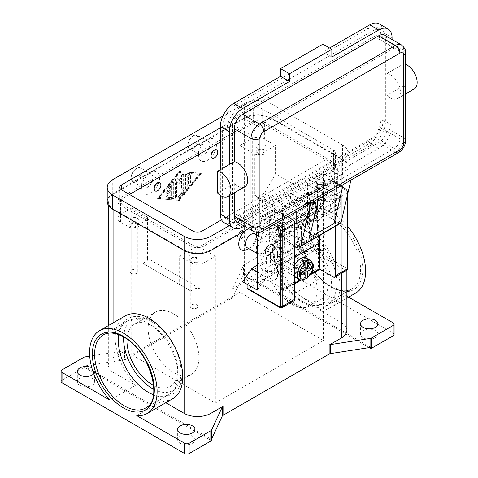 <?xml version="1.0" encoding="UTF-8"?>
<svg xmlns="http://www.w3.org/2000/svg" width="478" height="478" viewBox="0 0 478 478"><rect width="100%" height="100%" fill="white"/><g stroke="black" fill="none" stroke-linecap="round" stroke-linejoin="round"><path stroke-width="0.36" stroke-dasharray="2.39 1.79" d="M307.025 300.531A42.225 24.378 -120 0 0 328.135 302.622A42.225 24.378 -120 0 0 336.882 283.293A42.225 24.378 -120 0 0 307.025 231.573A42.225 24.378 -120 0 0 285.91 229.482A42.225 24.378 -120 0 0 277.162 248.811A42.225 24.378 -120 0 0 307.025 300.531M269.413 244.999L269.968 244.676A6.31 3.639 120 0 0 265.511 252.396A6.31 3.639 120 0 0 266.814 255.288A6.31 3.639 120 0 0 269.968 254.971A6.31 3.639 120 0 0 274.091 249.414A6.31 3.639 120 0 0 273.123 244.36A6.31 3.639 120 0 0 269.968 244.676L269.413 244.999A5.521 3.185 120 0 0 265.511 251.757A5.521 3.185 120 0 0 269.413 254.009A5.521 3.185 120 0 0 273.314 247.251A5.521 3.185 120 0 0 269.413 244.999M306.153 257.965A11.036 6.375 -60 0 1 307.844 266.814A11.036 6.375 -60 0 1 300.632 276.541A11.036 6.375 -60 0 1 295.111 277.085M294.723 276.828A11.036 6.375 -60 0 1 294.723 265.051M302.861 279.021L302.861 275.453L300.632 272.675L300.632 270.1L302.861 271.39L305.089 274.163L305.089 277.736A11.036 6.375 -60 0 1 303.978 278.471A11.036 6.375 -60 0 1 302.861 279.021L304.695 279.773M269.413 254.655A6.31 3.639 120 0 0 273.53 249.092A6.31 3.639 120 0 0 272.568 244.037A6.31 3.639 120 0 0 269.413 244.354A6.31 3.639 120 0 0 265.29 249.91A6.31 3.639 120 0 0 266.258 254.965A6.31 3.639 120 0 0 269.413 254.655M282.414 221.015L282.612 220.854A2.205 1.404 114.3 0 0 283.478 219.671A2.205 1.404 114.3 0 0 283.735 218.249L282.629 217.747A2.205 1.404 -65.7 0 1 282.373 219.175A2.205 1.404 -65.7 0 1 281.506 220.352L278.566 222.724A2.205 1.404 114.3 0 0 277.7 223.901A2.205 1.404 114.3 0 0 277.443 225.329L278.333 225.73L278.698 224.349L279.624 223.196L282.414 221.015L312.164 203.837L314.948 202.803L315.874 202.887L316.239 203.843L316.239 209.591A1.577 0.908 -120 0 0 317.129 211.366L279.218 233.252A1.577 0.908 60 0 1 278.333 231.477L278.333 225.73M306.852 192.395L307.963 192.897A2.205 1.404 -65.7 0 1 309.039 192.771A2.205 1.404 -65.7 0 1 309.117 192.813A2.205 1.404 -65.7 0 1 309.696 193.883L308.585 193.387A2.205 1.404 114.3 0 0 308.005 192.311A2.205 1.404 114.3 0 0 307.934 192.276A2.205 1.404 114.3 0 0 306.852 192.395L283.215 206.042A2.205 1.404 114.3 0 0 282.163 207.231A2.205 1.404 114.3 0 0 281.823 208.832L282.934 209.334A2.205 1.404 -65.7 0 1 283.269 207.733A2.205 1.404 -65.7 0 1 284.326 206.544L283.215 206.042M316.239 203.843L315.355 203.443L318.079 233.724A93.819 54.169 60 0 1 318.468 241.766L318.473 266.24A2.205 1.273 -60 0 1 318.013 267.776A2.205 1.273 -60 0 1 316.908 268.941L282.122 289.029L283.239 289.674A2.205 1.273 -60 0 1 282.134 289.782L281.016 289.136A2.205 1.273 -60 0 1 280.562 288.126L280.562 263.653A93.819 54.169 -120 0 0 280.168 255.611L277.443 225.329M282.122 289.029A2.205 1.273 -60 0 1 281.016 289.136L282.134 289.782A2.205 1.273 -60 0 1 281.679 288.772L280.562 288.126M315.355 203.443A2.205 1.404 114.3 0 0 314.877 202.439A2.205 1.404 114.3 0 0 314.697 202.331A2.205 1.404 114.3 0 0 313.897 202.325L310.843 203.413A2.205 1.404 -65.7 0 1 310.043 203.407A2.205 1.404 -65.7 0 1 309.864 203.305A2.205 1.404 -65.7 0 1 309.385 202.296L310.497 202.797A2.205 1.404 114.3 0 0 310.969 203.801A2.205 1.404 114.3 0 0 311.148 203.909A2.205 1.404 114.3 0 0 311.955 203.915L312.164 203.837M287.648 216.642L274.766 209.203L262.834 216.092L261.508 217.902L273.488 224.815M347.924 193.016L347.924 192.21A1.577 0.908 180 0 1 347.458 192.855L347.458 195M346.807 270.255A3.155 1.822 60 0 1 345.23 270.1L312.899 251.434A1.577 0.908 120 0 0 313.688 250.603A1.577 0.908 120 0 0 314.01 249.504L346.347 268.17A1.577 0.908 -120 0 0 347.458 267.525L347.458 191.564A1.577 0.908 180 0 1 347.924 192.21L346.018 188.912L328.231 178.641L327.502 178.754L315.57 185.643L333.297 195.878A3.155 1.822 60 0 1 335.532 199.738L335.532 226.291M347.458 191.564A1.577 0.908 -120 0 0 346.347 189.635L328.404 179.274L328.231 178.641L346.018 188.912A1.577 0.908 120 0 0 345.23 188.989A3.155 1.822 60 0 1 347.458 192.855L335.532 199.738M302.401 250.299A25.226 14.567 -60 0 1 297.173 238.749L297.173 218.153L282.57 209.717L282.57 230.318A25.226 14.567 120 0 0 287.792 241.868L302.401 250.299A25.226 14.567 -60 0 0 315.014 249.05L300.411 240.619A25.226 14.567 120 0 1 287.792 241.868L302.401 250.299M257.26 264.543A25.226 14.567 120 0 0 264.412 255.371A25.226 14.567 120 0 0 269.634 237.787L269.634 217.185L282.57 209.717M269.634 217.185L284.243 225.622L284.243 246.218A25.226 14.567 -60 0 1 279.015 263.802A25.226 14.567 -60 0 1 266.401 277.121L257.26 290.122M131.199 273.296A3.878 2.241 0 0 0 135.423 273.78A3.878 2.241 0 0 0 137.819 271.713A3.878 2.241 0 0 0 136.684 270.13A3.878 2.241 0 0 0 132.454 269.64A3.878 2.241 0 0 0 130.064 271.713A3.878 2.241 0 0 0 131.199 273.296M130.482 222.21A4.888 2.82 180 0 1 129.054 220.215A4.888 2.82 180 0 1 132.071 217.604A4.888 2.82 180 0 1 137.395 218.219A4.888 2.82 180 0 1 138.829 220.215A4.888 2.82 180 0 1 135.812 222.82A4.888 2.82 180 0 1 130.482 222.21M137.395 223.363A4.888 2.82 0 0 0 132.071 222.754A4.888 2.82 0 0 0 129.054 225.359A4.888 2.82 0 0 0 130.482 227.355A4.888 2.82 0 0 0 135.812 227.97A4.888 2.82 0 0 0 138.829 225.359A4.888 2.82 0 0 0 137.395 223.363M136.684 223.776A3.878 2.241 0 0 0 132.454 223.292A3.878 2.241 0 0 0 130.064 225.359A3.878 2.241 0 0 0 131.199 226.948A3.878 2.241 0 0 0 135.423 227.432A3.878 2.241 0 0 0 137.819 225.359A3.878 2.241 0 0 0 136.684 223.776M318.515 234.668A3.878 2.241 0 0 0 322.746 235.158A3.878 2.241 0 0 0 325.136 233.085A3.878 2.241 0 0 0 324 231.501A3.878 2.241 0 0 0 319.776 231.017A3.878 2.241 0 0 0 317.38 233.085A3.878 2.241 0 0 0 318.515 234.668M317.804 183.582A4.888 2.82 180 0 1 316.37 181.586A4.888 2.82 180 0 1 319.388 178.981A4.888 2.82 180 0 1 324.717 179.591A4.888 2.82 180 0 1 326.145 181.586A4.888 2.82 180 0 1 323.128 184.197A4.888 2.82 180 0 1 317.804 183.582M324.717 184.741A4.888 2.82 0 0 0 319.388 184.132A4.888 2.82 0 0 0 316.37 186.737A4.888 2.82 0 0 0 317.804 188.732A4.888 2.82 0 0 0 323.128 189.348A4.888 2.82 0 0 0 326.145 186.737A4.888 2.82 0 0 0 324.717 184.741M324 185.153A3.878 2.241 0 0 0 319.776 184.669A3.878 2.241 0 0 0 317.38 186.737A3.878 2.241 0 0 0 318.515 188.32A3.878 2.241 0 0 0 322.746 188.81A3.878 2.241 0 0 0 325.136 186.737A3.878 2.241 0 0 0 324 185.153M191.409 308.059A3.878 2.241 0 0 0 195.633 308.543A3.878 2.241 0 0 0 198.029 306.476A3.878 2.241 0 0 0 196.894 304.886A3.878 2.241 0 0 0 192.664 304.402A3.878 2.241 0 0 0 190.274 306.476A3.878 2.241 0 0 0 191.409 308.059M190.692 256.967A4.888 2.82 180 0 1 189.264 254.971A4.888 2.82 180 0 1 192.281 252.366A4.888 2.82 180 0 1 197.605 252.976A4.888 2.82 180 0 1 199.039 254.971A4.888 2.82 180 0 1 196.022 257.582A4.888 2.82 180 0 1 190.692 256.967M197.605 258.126A4.888 2.82 0 0 0 192.281 257.517A4.888 2.82 0 0 0 189.264 260.122A4.888 2.82 0 0 0 190.692 262.117A4.888 2.82 0 0 0 196.022 262.733A4.888 2.82 0 0 0 199.039 260.122A4.888 2.82 0 0 0 197.605 258.126M196.894 258.538A3.878 2.241 0 0 0 192.664 258.054A3.878 2.241 0 0 0 190.274 260.122A3.878 2.241 0 0 0 191.409 261.705A3.878 2.241 0 0 0 195.633 262.195A3.878 2.241 0 0 0 198.029 260.122A3.878 2.241 0 0 0 196.894 258.538M258.305 199.912A3.878 2.241 0 0 0 262.536 200.396A3.878 2.241 0 0 0 264.926 198.328A3.878 2.241 0 0 0 263.79 196.745A3.878 2.241 0 0 0 259.566 196.255A3.878 2.241 0 0 0 257.17 198.328A3.878 2.241 0 0 0 258.305 199.912M257.594 148.819A4.888 2.82 180 0 1 256.16 146.83A4.888 2.82 180 0 1 259.178 144.219A4.888 2.82 180 0 1 264.507 144.834A4.888 2.82 180 0 1 265.935 146.83A4.888 2.82 180 0 1 262.918 149.435A4.888 2.82 180 0 1 257.594 148.819M264.507 149.978A4.888 2.82 0 0 0 259.178 149.369A4.888 2.82 0 0 0 256.16 151.974A4.888 2.82 0 0 0 257.594 153.97A4.888 2.82 0 0 0 262.918 154.585A4.888 2.82 0 0 0 265.935 151.974A4.888 2.82 0 0 0 264.507 149.978M263.79 150.391A3.878 2.241 0 0 0 259.566 149.907A3.878 2.241 0 0 0 257.17 151.974A3.878 2.241 0 0 0 258.305 153.558A3.878 2.241 0 0 0 262.536 154.047A3.878 2.241 0 0 0 264.926 151.974A3.878 2.241 0 0 0 263.79 150.391M329.432 210.547A6.31 3.639 -120 0 1 326.277 210.236A6.31 3.639 -120 0 1 322.023 204.172A6.31 3.639 60 0 1 322.023 201.083A6.31 3.639 60 0 1 323.122 199.619A6.31 3.639 60 0 1 328.589 202.015A6.31 3.639 60 0 1 330.531 209.083L339.452 203.933A6.31 3.639 -120 0 0 339.655 202.511A6.31 3.639 -120 0 0 335.197 194.785A6.31 3.639 -120 0 0 332.043 194.474A6.31 3.639 -120 0 0 330.943 195.932A6.31 3.639 -120 0 0 330.943 199.021L272.962 232.499A6.31 3.639 60 0 1 272.962 229.404A6.31 3.639 60 0 1 274.061 227.946A6.31 3.639 60 0 1 277.216 228.257A6.31 3.639 60 0 1 281.679 235.983A6.31 3.639 60 0 1 281.47 237.411L290.391 232.26A6.31 3.639 -120 0 0 288.449 225.192A6.31 3.639 -120 0 0 282.982 222.796A6.31 3.639 -120 0 0 281.883 224.26A6.31 3.639 -120 0 0 281.883 227.349A6.31 3.639 60 0 0 286.137 233.407A6.31 3.639 60 0 0 289.292 233.718A6.31 3.639 60 0 0 290.391 232.26L330.531 209.083A6.31 3.639 -120 0 1 329.432 210.547L289.292 233.718M244.73 186.796A14.191 8.192 60 0 1 234.292 183.498L217.568 193.154M350.936 180.063A6.31 3.639 -120 0 1 350.613 180.29L350.924 180.11L350.613 180.29A6.31 3.639 -120 0 1 347.458 179.979L330.734 170.323L330.734 176.113L378.678 148.437A18.923 10.922 120 0 0 392.062 125.26L392.062 92.409L387.043 95.307A14.191 8.192 -120 0 0 397.481 98.605A14.191 8.192 -120 0 0 393.735 77.322A14.191 8.192 -120 0 0 387.043 73.457L403.767 63.801A14.191 8.192 60 0 1 405.613 64.339M309.553 237.626L309.553 195.43L315.127 198.645A6.31 3.639 -120 0 0 318.282 198.956L318.587 198.782L318.282 198.956A6.31 3.639 -120 0 0 318.599 198.729M257.26 253.465A7.887 4.553 120 0 0 257.666 253.752A7.887 4.553 120 0 0 261.609 253.364A7.887 4.553 120 0 0 267.184 243.708A7.887 4.553 120 0 0 265.547 240.099A7.887 4.553 120 0 0 261.609 240.488A7.887 4.553 120 0 0 257.26 245.411M257.26 251.297A7.098 4.099 120 0 0 262.165 253.041L261.609 253.364L262.165 253.041A7.098 4.099 120 0 0 267.184 244.354A7.098 4.099 120 0 0 262.165 241.456A7.098 4.099 120 0 0 257.26 248.865M247.072 247.64A7.887 4.553 120 0 0 251.016 247.251L248.703 248.584L251.016 247.251A7.887 4.553 120 0 0 256.59 237.59A7.887 4.553 120 0 0 254.959 233.981M244.563 231.017A12.613 7.284 -60 0 1 247.67 228.58A12.613 7.284 -60 0 1 256.513 232.451M240.757 231.029A4.732 2.731 120 0 0 237.668 235.194A4.732 2.731 120 0 0 238.391 238.988A4.732 2.731 120 0 0 240.757 238.749A4.732 2.731 120 0 0 243.846 234.584A4.732 2.731 120 0 0 243.123 230.79A4.732 2.731 120 0 0 240.757 231.029M240.978 231.155A4.732 2.731 120 0 0 237.889 235.325A4.732 2.731 120 0 0 238.612 239.114A4.732 2.731 120 0 0 240.978 238.881A4.732 2.731 120 0 0 244.073 234.71A4.732 2.731 120 0 0 243.344 230.922A4.732 2.731 120 0 0 240.978 231.155M136.726 181.264A7.887 4.553 120 0 0 141.876 174.321A7.887 4.553 120 0 0 140.669 167.999A7.887 4.553 120 0 0 136.726 168.393L136.726 168.393A7.887 4.553 120 0 0 131.151 178.049A7.887 4.553 120 0 0 132.788 181.658A7.887 4.553 120 0 0 136.726 181.264M136.17 180.302A7.098 4.099 120 0 0 141.189 171.608A7.098 4.099 120 0 0 136.17 168.716L136.17 168.716A7.098 4.099 120 0 0 131.151 177.404A7.098 4.099 120 0 0 136.17 180.302M147.32 187.382A7.887 4.553 120 0 0 152.47 180.433A7.887 4.553 120 0 0 151.263 174.117A7.887 4.553 120 0 0 147.32 174.506L147.32 174.506A7.887 4.553 120 0 0 141.745 184.161A7.887 4.553 120 0 0 143.376 187.77A7.887 4.553 120 0 0 147.32 187.382M150.666 193.178A12.613 7.284 120 0 0 159.586 177.726A12.613 7.284 120 0 0 150.666 172.576L150.666 172.576A12.613 7.284 120 0 0 141.745 188.027A12.613 7.284 120 0 0 150.666 193.178M159.831 182.71A4.732 2.731 -60 0 1 160.417 186.534A4.732 2.731 -60 0 1 157.358 190.603A4.732 2.731 -60 0 1 155.105 190.895M318.473 220.531A7.887 4.553 -60 0 1 314.53 220.926A7.887 4.553 -60 0 1 313.323 214.604A7.887 4.553 -60 0 1 318.473 207.661A7.887 4.553 -60 0 1 322.411 207.267A7.887 4.553 -60 0 1 324.048 210.876A7.887 4.553 -60 0 1 318.473 220.531L319.029 220.215A7.098 4.099 -60 0 1 314.01 217.317A7.098 4.099 -60 0 1 319.029 208.623A7.098 4.099 -60 0 1 324.048 211.521A7.098 4.099 -60 0 1 319.029 220.215L319.029 220.215M307.88 214.419A7.887 4.553 -60 0 1 303.936 214.807A7.887 4.553 -60 0 1 302.729 208.492A7.887 4.553 -60 0 1 307.88 201.543A7.887 4.553 -60 0 1 311.823 201.154A7.887 4.553 -60 0 1 313.454 204.763A7.887 4.553 -60 0 1 307.88 214.419L304.534 216.349A12.613 7.284 -60 0 1 295.613 211.198A12.613 7.284 -60 0 1 304.534 195.753A12.613 7.284 -60 0 1 313.454 200.897A12.613 7.284 -60 0 1 304.534 216.349L304.534 216.349M297.621 205.922A4.732 2.731 -60 0 1 295.255 206.155A4.732 2.731 -60 0 1 294.532 202.367A4.732 2.731 -60 0 1 297.621 198.197A4.732 2.731 -60 0 1 299.987 197.964A4.732 2.731 -60 0 1 300.71 201.752A4.732 2.731 -60 0 1 297.621 205.922M297.842 198.322A4.732 2.731 120 0 0 294.753 202.493A4.732 2.731 120 0 0 295.476 206.287A4.732 2.731 120 0 0 297.842 206.048A4.732 2.731 120 0 0 300.937 201.883A4.732 2.731 120 0 0 300.208 198.089A4.732 2.731 120 0 0 297.842 198.322M193.59 135.561L193.034 135.883A7.098 4.099 -60 0 1 198.053 138.781A7.098 4.099 -60 0 1 193.034 147.469A7.098 4.099 -60 0 1 188.015 144.571A7.098 4.099 -60 0 1 193.034 135.883L193.59 135.561A7.887 4.553 -60 0 1 197.534 135.172A7.887 4.553 -60 0 1 198.74 141.488A7.887 4.553 -60 0 1 193.59 148.437A7.887 4.553 -60 0 1 189.652 148.825A7.887 4.553 -60 0 1 188.015 145.216A7.887 4.553 -60 0 1 193.59 135.561L193.59 135.561M204.184 141.679A7.887 4.553 -60 0 1 208.127 141.285A7.887 4.553 -60 0 1 209.334 147.606A7.887 4.553 -60 0 1 204.184 154.549A7.887 4.553 -60 0 1 200.24 154.944A7.887 4.553 -60 0 1 198.609 151.335A7.887 4.553 -60 0 1 204.184 141.679L207.53 139.743L204.184 141.679M207.53 160.345A12.613 7.284 120 0 0 216.45 144.894A12.613 7.284 120 0 0 207.53 139.743L207.53 139.743A12.613 7.284 120 0 0 198.609 155.195A12.613 7.284 120 0 0 207.53 160.345M216.695 149.877A4.732 2.731 -60 0 1 217.281 153.701A4.732 2.731 -60 0 1 214.222 157.77A4.732 2.731 -60 0 1 211.969 158.063M118.789 334.696A42.225 24.378 60 0 1 127.064 321.192A42.225 24.378 60 0 1 148.18 323.283A42.225 24.378 60 0 1 178.037 375.003A42.225 24.378 60 0 1 169.29 394.332A42.225 24.378 60 0 1 153.456 394.744M173.526 313.801A35.922 20.739 -120 0 0 155.565 312.02A35.922 20.739 -120 0 0 150.056 340.802A35.922 20.739 -120 0 0 173.526 372.458A35.922 20.739 -120 0 0 191.481 374.238A35.922 20.739 -120 0 0 196.99 345.451A35.922 20.739 -120 0 0 173.526 313.801M153.677 385.417A35.922 20.739 -120 0 0 170.299 386.469A35.922 20.739 -120 0 0 175.802 357.681A35.922 20.739 -120 0 0 152.339 326.032A35.922 20.739 -120 0 0 134.378 324.251A35.922 20.739 -120 0 0 126.975 339.165M291.711 304.223A35.922 20.739 -120 0 0 309.672 305.998A35.922 20.739 -120 0 0 315.175 277.216A35.922 20.739 -120 0 0 291.711 245.561A35.922 20.739 -120 0 0 273.751 243.786A35.922 20.739 -120 0 0 268.248 272.568A35.922 20.739 -120 0 0 291.711 304.223M302.861 297.782A35.922 20.739 -120 0 0 320.822 299.563A35.922 20.739 -120 0 0 326.325 270.781A35.922 20.739 -120 0 0 302.861 239.125A35.922 20.739 -120 0 0 284.9 237.345A35.922 20.739 -120 0 0 279.397 266.132A35.922 20.739 -120 0 0 302.861 297.782M136.78 415.615L162.424 400.809L165.764 402.739M172.869 398.64A47.746 27.569 60 0 1 162.424 400.809M126.043 350.302L126.043 359.313A3.155 1.822 180 0 1 125.391 359.599A3.155 1.822 180 0 1 124.633 359.785L124.633 350.774A3.155 1.822 0 0 0 125.391 350.589A3.155 1.822 0 0 0 126.043 350.302L113.872 357.329A18.923 10.922 0 0 0 108.327 365.055A18.923 10.922 0 0 0 113.872 372.78L135.561 385.298A47.746 27.569 60 0 1 115.234 337.797A47.746 27.569 60 0 1 125.122 315.94M346.873 330.292A18.923 10.922 0 0 0 341.328 322.566L319.639 310.043A47.746 27.569 -120 0 0 330.077 307.874A47.746 27.569 -120 0 0 339.966 286.017A47.746 27.569 -120 0 0 319.125 237.966A47.746 27.569 -120 0 0 282.331 225.174A47.746 27.569 -120 0 0 272.442 247.03A47.746 27.569 -120 0 0 292.775 294.532L271.086 282.014A18.923 10.922 0 0 0 244.324 282.014L232.153 289.041A3.155 1.822 0 0 0 232.655 288.664A3.155 1.822 0 0 0 232.965 288.222L243.547 265.427A3.155 1.822 180 0 1 243.864 264.985A3.155 1.822 180 0 1 244.366 264.609L266.067 252.079A3.155 1.822 180 0 1 268.295 251.548A3.155 1.822 180 0 1 270.524 252.079L318.42 279.726A47.746 27.569 60 0 1 298.087 232.224A47.746 27.569 60 0 1 307.975 210.368A47.746 27.569 60 0 1 347.924 226.709M319.639 310.043L345.283 295.237A47.746 27.569 60 0 0 355.722 293.068M318.42 279.726L292.775 294.532M85.138 356.881L85.138 365.891A3.155 1.822 0 0 0 84.403 366.064L84.403 367.355A3.155 1.822 0 0 0 84.379 367.361A3.155 1.822 0 0 0 83.728 367.654L62.026 380.183A3.155 1.822 0 0 0 61.1 381.468M244.366 264.609L244.366 274.91A3.155 1.822 0 0 0 243.864 275.286A3.155 1.822 0 0 0 243.846 275.298L243.846 274.014A3.155 1.822 0 0 0 243.547 274.438L232.965 297.238A3.155 1.822 180 0 1 232.655 297.675A3.155 1.822 180 0 1 232.153 298.051L232.153 289.041M394.099 334.475A3.155 1.822 0 0 0 393.173 333.19L270.524 262.38A3.155 1.822 0 0 0 268.295 261.842A3.155 1.822 0 0 0 266.067 262.38L266.067 252.079M363.071 337.695A8.67 5.007 0 0 0 372.523 338.783A8.67 5.007 0 0 0 377.877 334.152A8.67 5.007 0 0 0 375.338 330.615A8.67 5.007 0 0 0 365.885 329.527A8.67 5.007 0 0 0 360.531 334.152A8.67 5.007 0 0 0 363.071 337.695M79.862 385.334A8.67 5.007 0 0 0 89.314 386.415A8.67 5.007 0 0 0 94.668 381.791A8.67 5.007 0 0 0 92.129 378.247A8.67 5.007 0 0 0 82.676 377.166A8.67 5.007 0 0 0 77.322 381.791A8.67 5.007 0 0 0 79.862 385.334M91.8 367.773A8.67 5.007 180 0 1 92.129 367.952A8.67 5.007 180 0 1 94.668 371.49A8.67 5.007 180 0 1 93.742 373.742M262.721 279.761A8.67 5.007 0 0 0 272.173 280.843A8.67 5.007 0 0 0 277.527 276.218A8.67 5.007 0 0 0 274.987 272.681A8.67 5.007 0 0 0 265.535 271.594A8.67 5.007 0 0 0 260.181 276.218A8.67 5.007 0 0 0 262.721 279.761M274.987 262.38A8.67 5.007 180 0 1 277.527 265.917A8.67 5.007 180 0 1 272.173 270.542A8.67 5.007 180 0 1 262.721 269.461A8.67 5.007 180 0 1 260.181 265.917A8.67 5.007 180 0 1 265.535 261.293A8.67 5.007 180 0 1 274.987 262.38M180.212 443.267A8.67 5.007 0 0 0 189.664 444.355A8.67 5.007 0 0 0 195.018 439.724A8.67 5.007 0 0 0 192.479 436.187A8.67 5.007 0 0 0 183.026 435.1A8.67 5.007 0 0 0 177.673 439.724A8.67 5.007 0 0 0 180.212 443.267M135.561 385.298L109.916 400.104M124.633 350.774L89.721 356.17M256.59 233.73A12.613 7.284 -60 0 1 247.67 249.181M341.328 174.506L210.876 249.821A18.923 10.922 180 0 1 184.114 249.821L113.872 209.268A18.923 10.922 180 0 1 108.327 201.543A18.923 10.922 180 0 1 113.872 193.817L244.324 118.502A18.923 10.922 180 0 1 271.086 118.502L341.328 159.054A18.923 10.922 180 0 1 346.873 166.78A18.923 10.922 180 0 1 341.328 174.506L341.328 273.422M300.632 240.488L309.553 243.063L242.651 281.691M244.366 274.91L266.067 262.38M369.118 347.625L243.846 275.298M370.797 347.303L243.846 274.014M126.043 359.313L232.153 298.051M179.101 200.258L200.838 173.221L179.101 171.291L157.358 198.328L179.543 200.515L157.8 198.585L179.543 171.548L201.286 173.478L179.543 200.515M85.138 365.891L124.633 359.785M84.403 366.064L211.354 439.36M84.403 367.355L211.354 440.644M239.866 292.315L131.713 354.754L215.333 403.032L323.486 340.593L239.866 292.315L239.866 145.539L254.362 153.91A4.732 2.731 0 0 0 261.048 153.91L275.543 145.539L275.543 173.867L323.486 201.543L312.337 220.854L308.991 222.79A4.732 2.731 0 0 0 307.611 224.72A4.732 2.731 0 0 0 308.991 226.65L254.362 195.108A4.732 2.731 0 0 0 261.048 195.108L264.394 193.178L275.543 173.867M348.623 297.167L345.283 295.237M312.337 220.854L264.394 193.178M200.838 289.094A4.732 2.731 0 0 0 194.152 289.094L190.806 291.024L142.862 263.342L146.208 261.412A4.732 2.731 0 0 0 147.588 259.482A4.732 2.731 0 0 0 146.208 257.546L200.838 289.094L200.838 247.891A4.732 2.731 0 0 0 194.152 247.891L179.656 256.262L179.656 284.583L142.862 263.342M190.806 291.024L179.656 284.583M131.713 256.907L131.713 228.58L120.564 222.145A9.458 5.461 180 0 1 117.791 218.279A9.458 5.461 180 0 1 120.564 214.419L131.713 207.984L131.713 354.754M190.806 245.961L120.564 205.409A9.458 5.461 180 0 1 117.791 201.543A9.458 5.461 180 0 1 120.564 197.683L251.016 122.362A9.458 5.461 180 0 1 264.394 122.362L334.636 162.92A9.458 5.461 180 0 1 337.408 166.78A9.458 5.461 180 0 1 334.636 170.646L204.184 245.961A9.458 5.461 180 0 1 190.806 245.961L190.806 262.697L179.656 256.262M131.713 207.984L146.208 216.349A4.732 2.731 180 0 1 147.588 218.279A4.732 2.731 180 0 1 146.208 220.215L131.713 228.58M236.741 221.762A11.825 6.829 120 0 0 242.651 221.177L290.594 193.494L307.324 203.15L259.375 230.832A6.31 3.639 -120 0 0 262.53 231.143M330.734 170.323L378.678 142.641A11.825 6.829 120 0 0 387.043 128.158L387.043 95.307M234.292 183.498L234.292 192.825M414.211 88.95A14.191 8.192 60 0 1 403.767 85.652L392.062 92.409L392.062 39.507M403.767 85.652L403.767 63.801M387.043 73.457L387.043 40.606A11.825 6.829 120 0 0 384.593 35.193M229.273 164.546L229.273 195.723M372.547 144.248L239.866 220.854A18.134 10.468 -60 0 1 230.796 221.75A18.134 10.468 -60 0 1 227.044 213.451L227.044 129.765A18.134 10.468 -60 0 1 239.866 107.556L372.547 30.951A18.134 10.468 -60 0 1 381.617 30.054A18.134 10.468 -60 0 1 385.37 38.354L385.37 122.039A18.134 10.468 -60 0 1 372.547 144.248L368.09 141.673A18.134 10.468 120 0 0 380.912 119.464L380.912 35.778A18.134 10.468 120 0 0 377.154 27.479A18.134 10.468 120 0 0 368.09 28.375L235.403 104.981A18.134 10.468 120 0 0 222.581 127.19L222.581 210.876A18.134 10.468 120 0 0 226.339 219.181A18.134 10.468 120 0 0 235.403 218.279L368.09 141.673M238.193 114.959L374.22 36.424A7.887 4.553 -60 0 1 378.164 36.035A7.887 4.553 -60 0 1 379.795 39.644L379.795 127.19A7.887 4.553 -60 0 1 374.22 136.845L238.193 215.381A7.887 4.553 -60 0 1 234.25 215.775A7.887 4.553 -60 0 1 232.619 212.166L232.619 124.615A7.887 4.553 -60 0 1 238.193 114.959L258.263 126.545L394.29 48.009A7.887 4.553 -60 0 1 398.234 47.621A7.887 4.553 -60 0 1 399.865 51.23L399.865 138.781A7.887 4.553 -60 0 1 394.29 148.437L258.263 226.972A7.887 4.553 -60 0 1 254.32 227.361A7.887 4.553 -60 0 1 252.689 223.752L252.689 136.2A7.887 4.553 -60 0 1 258.263 126.545M244.204 226.076L290.594 199.29L290.594 193.494M331.851 57.025L322.931 51.875L322.931 44.149M329.623 48.009L322.931 51.875M224.272 222.76A18.923 10.922 120 0 0 233.73 221.822L369.763 143.286A18.923 10.922 120 0 0 383.141 120.109L383.141 32.564A18.923 10.922 120 0 0 379.221 23.9M220.352 169.696L220.352 195.406M296.169 211.724L296.169 202.511L290.594 199.29M294.723 243.517L278.333 234.053A1.577 0.908 60 0 1 277.216 232.123L277.216 213.839A0.633 0.364 60 0 1 277.664 213.582L294.723 223.429M330.734 176.113L336.309 179.334L336.309 201.095L317.804 190.405A0.633 0.364 -120 0 0 317.356 190.662L317.356 208.946A1.577 0.908 -120 0 0 318.473 210.876L339.888 223.244A1.577 0.908 -120 0 0 340.677 223.322M315.127 198.645L339.655 184.484L334.08 181.264L309.553 195.43M334.08 181.264L334.08 189.838M296.169 224.266L336.309 201.095M296.169 202.511L336.309 179.334M279.218 233.252L281.273 256.112A95.397 55.078 60 0 1 281.679 264.824L281.679 288.772M310.497 202.797L309.696 193.883M307.963 192.897L284.326 206.544M282.934 209.334L283.735 218.249M319.304 235.66A95.397 55.078 -120 0 0 319.185 234.226L317.129 211.366M305.089 263.468L302.861 263.665L302.861 266.24L305.089 267.525L302.861 268.815L302.861 271.39L300.632 272.675A6.31 3.639 120 0 0 304.749 267.118A6.31 3.639 120 0 0 303.787 262.064A6.31 3.639 120 0 0 300.632 262.374A6.31 3.639 120 0 0 296.509 267.937A6.31 3.639 120 0 0 297.477 272.992A6.31 3.639 120 0 0 300.632 272.675M302.861 266.24L305.089 264.949L312.128 266.043M302.861 268.815L305.089 270.1L300.632 267.525L300.632 264.949L302.861 264.752L302.861 261.179M300.286 272.878L298.403 268.815L300.632 267.525M308.609 268.068L305.089 267.525L305.089 264.949M298.403 268.815L298.403 271.39L300.286 275.453M300.632 270.1L298.403 271.39M305.089 274.163L302.861 275.453M302.861 264.752L305.066 263.48M302.861 263.665L300.632 264.949M199.165 174.183L179.101 199.141L159.031 197.36L179.101 172.403L199.613 174.446L179.543 199.398L159.473 197.617L179.543 172.66L199.613 174.446M173.245 195.837L173.245 182.471A1.183 0.681 120 0 0 173 181.927A1.183 0.681 120 0 0 171.99 182.357L166.971 188.595A1.183 0.681 120 0 0 166.798 190.214A1.183 0.681 120 0 0 167.808 189.784L171.572 185.106L171.572 189.151L167.39 191.564A1.183 0.681 120 0 0 166.619 192.61A1.183 0.681 120 0 0 166.798 193.554A1.183 0.681 120 0 0 167.39 193.5L171.572 191.081L171.572 195.132L167.808 194.797A1.183 0.681 120 0 0 166.726 195.669A1.183 0.681 120 0 0 166.798 196.894A1.183 0.681 120 0 0 166.971 196.948L171.99 197.396A1.183 0.681 120 0 0 173.245 195.837L173.687 196.094A1.183 0.681 -60 0 1 172.439 197.653L167.419 197.205A1.183 0.681 -60 0 1 167.246 197.157A1.183 0.681 -60 0 1 167.175 195.926A1.183 0.681 -60 0 1 168.256 195.054L172.02 195.388L172.02 191.343L167.838 193.757A1.183 0.681 -60 0 1 167.246 193.811A1.183 0.681 -60 0 1 167.061 192.867A1.183 0.681 -60 0 1 167.838 191.821L172.02 189.407L172.02 185.362L168.256 190.041A1.183 0.681 -60 0 1 167.246 190.471A1.183 0.681 -60 0 1 167.419 188.852L172.439 182.614A1.183 0.681 -60 0 1 173.442 182.184A1.183 0.681 -60 0 1 173.687 182.727L173.687 196.094M190.136 175.056A1.183 0.681 120 0 0 189.891 174.518A1.183 0.681 120 0 0 188.977 174.834A1.183 0.681 120 0 0 188.463 176.024L188.463 184.711A1.183 0.681 120 0 0 188.708 185.249A1.183 0.681 120 0 0 189.623 184.932A1.183 0.681 120 0 0 190.136 183.743L190.136 175.056L190.585 175.312L190.585 184A1.183 0.681 -60 0 1 190.065 185.189A1.183 0.681 -60 0 1 189.157 185.506A1.183 0.681 -60 0 1 188.912 184.968L188.912 176.28A1.183 0.681 -60 0 1 189.425 175.091A1.183 0.681 -60 0 1 190.34 174.775A1.183 0.681 -60 0 1 190.585 175.312M186.79 187.902L186.79 174.757A1.183 0.681 120 0 0 186.545 174.219A1.183 0.681 120 0 0 185.637 174.536A1.183 0.681 120 0 0 185.117 175.725L185.117 188.308L178.682 196.315A1.183 0.681 120 0 0 178.509 197.934A1.183 0.681 120 0 0 179.513 197.51L186.372 188.983A1.183 0.681 120 0 0 186.79 187.902L187.239 188.159A1.183 0.681 -60 0 1 186.82 189.24L179.961 197.767A1.183 0.681 -60 0 1 178.951 198.197A1.183 0.681 -60 0 1 179.125 196.578L185.566 188.565L185.566 175.982A1.183 0.681 -60 0 1 186.079 174.793A1.183 0.681 -60 0 1 186.994 174.476A1.183 0.681 -60 0 1 187.239 175.014L187.239 188.159M176.591 181.287L179.101 183.839L181.604 178.396L181.604 188.667A1.183 0.681 120 0 0 181.849 189.21A1.183 0.681 120 0 0 182.763 188.894A1.183 0.681 120 0 0 183.277 187.705L183.277 174.446A1.183 0.681 120 0 0 183.032 173.908A1.183 0.681 120 0 0 181.765 174.757L179.101 180.547L176.43 177.834A1.183 0.681 120 0 0 176.346 177.768A1.183 0.681 120 0 0 175.432 178.085A1.183 0.681 120 0 0 174.918 179.274L174.918 197.097A1.183 0.681 120 0 0 175.163 197.641A1.183 0.681 120 0 0 176.071 197.324A1.183 0.681 120 0 0 176.591 196.135L176.591 181.287L177.033 181.544L177.033 196.392A1.183 0.681 -60 0 1 176.519 197.581A1.183 0.681 -60 0 1 175.605 197.898A1.183 0.681 -60 0 1 175.36 197.354L175.36 179.531A1.183 0.681 -60 0 1 175.88 178.342A1.183 0.681 -60 0 1 176.788 178.025A1.183 0.681 -60 0 1 176.878 178.091L179.543 180.804L182.214 175.014A1.183 0.681 -60 0 1 183.48 174.165A1.183 0.681 -60 0 1 183.725 174.703L183.725 187.962A1.183 0.681 -60 0 1 183.211 189.151A1.183 0.681 -60 0 1 182.297 189.467A1.183 0.681 -60 0 1 182.052 188.924L182.052 178.653L179.543 184.102L177.033 181.544M334.636 179.656A9.458 5.461 180 0 1 337.408 183.522A9.458 5.461 180 0 1 334.636 187.382L323.486 193.817L308.991 185.452A4.732 2.731 180 0 1 307.611 183.522A4.732 2.731 180 0 1 308.991 181.586L323.486 173.221L334.636 179.656L334.636 162.92M222.862 116.088L244.324 103.696A18.923 10.922 180 0 1 271.086 103.696L342.445 144.894A18.923 10.922 180 0 1 347.984 152.619A18.923 10.922 180 0 1 342.445 160.345L229.303 225.664M220.352 127.835L253.244 108.847A6.31 3.639 180 0 1 262.165 108.847L333.525 150.044A6.31 3.639 180 0 1 335.371 152.619A6.31 3.639 180 0 1 333.525 155.195L221.571 219.832M107.215 201.543A18.923 10.922 180 0 1 112.754 193.817L244.324 117.857A18.923 10.922 180 0 1 271.086 117.857L342.445 159.054A18.923 10.922 180 0 1 347.984 166.78A18.923 10.922 180 0 1 342.445 174.506L248.668 228.651M129.478 194.462L121.675 198.968A6.31 3.639 0 0 0 119.829 201.543A6.31 3.639 0 0 0 121.675 204.118L193.034 245.316A6.31 3.639 0 0 0 201.955 245.316L333.525 169.355A6.31 3.639 0 0 0 335.371 166.78A6.31 3.639 0 0 0 333.525 164.205L262.165 123.007A6.31 3.639 0 0 0 253.244 123.007L220.352 141.996M181.604 178.396L182.052 178.653M179.101 183.839L179.543 184.102M179.101 180.547L179.543 180.804M185.117 188.308L185.566 188.565M179.101 171.291L179.543 171.548M200.838 173.221L201.286 173.478M157.358 198.328L157.8 198.585M179.101 172.403L179.543 172.66M159.031 197.36L159.473 197.617M179.101 199.141L179.543 199.398M171.572 185.106L172.02 185.362M171.572 189.151L172.02 189.407M171.572 191.081L172.02 191.343M171.572 195.132L172.02 195.388M323.486 201.543L323.486 173.221M239.866 145.539L251.016 139.104A9.458 5.461 180 0 1 264.394 139.104L275.543 145.539M323.486 193.817L323.486 340.593M215.333 403.032L215.333 256.262L204.184 262.697A9.458 5.461 180 0 1 190.806 262.697M215.333 256.262L200.838 247.891M309.553 243.063L314.01 245.638L247.114 284.267M258.855 232.439L261.508 217.902M284.243 225.622L257.26 241.199M315.235 248.924L324.156 251.5L324.156 202.576L297.173 218.153M266.18 277.246L257.26 272.096M324.156 251.5L314.01 245.638L314.01 249.504M328.404 179.274L324.156 202.576M312.899 251.434L248.225 288.772L280.562 307.438A1.577 0.908 -60 0 1 279.773 307.515M294.723 283.812L279.11 292.823L292.494 300.548A3.155 1.822 -120 0 0 294.072 300.704M310.515 274.695L305.173 277.778M305.089 277.826L300.979 280.198M315.361 186.808L314.649 191.308A1.577 0.908 -120 0 0 315.749 193.471L331.069 202.314L331.069 212.614L313.227 204.118A1.577 0.908 -120 0 0 312.54 204.088A1.577 0.908 -120 0 0 312.23 204.584L311.214 210.165L320.356 204.889L324.502 181.526L315.361 186.808L315.57 185.643M274.653 210.428L265.409 215.65L261.161 238.946L270.405 233.724L271.426 228.143A1.577 0.908 60 0 1 271.731 227.653A1.577 0.908 60 0 1 272.424 227.677L290.26 236.174L290.26 225.879L274.94 217.03A1.577 0.908 60 0 1 273.84 214.867L274.653 210.428L265.511 215.703L264.698 220.149A1.577 0.908 -120 0 0 265.798 222.306L281.118 231.155L281.118 241.456L263.276 232.959A1.577 0.908 -120 0 0 262.589 232.929A1.577 0.908 -120 0 0 262.279 233.425L261.263 239.006M274.766 209.203L274.551 210.368M279.11 292.823L279.11 264.501L274.653 236.174L270.405 233.724M274.653 236.174L315.462 212.614L319.453 237.972M311.214 210.165L315.462 212.614M320.356 204.889L321.377 199.302A1.577 0.908 60 0 1 321.682 198.812A1.577 0.908 60 0 1 322.375 198.842L340.211 207.338L340.211 197.038L324.891 188.189A1.577 0.908 60 0 1 323.791 186.032L324.502 181.526M290.26 225.879L281.118 231.155M290.26 236.174L281.118 241.456M340.211 207.338L331.069 212.614M340.211 197.038L331.069 202.314M315.462 186.868L324.604 181.586M281.47 237.411L272.962 232.499M330.943 199.021L339.452 203.933M280.562 263.653L319.567 241.145M283.239 289.674L294.723 283.042M300.112 279.929L311.262 273.494M279.11 264.501L280.562 263.665M308.585 193.387L309.385 202.296M282.629 217.747L281.823 208.832M276.099 259.799A7.887 4.553 120 0 0 281.249 252.856A7.887 4.553 120 0 0 280.042 246.534A7.887 4.553 120 0 0 276.099 246.929A7.887 4.553 120 0 0 270.948 253.872A7.887 4.553 120 0 0 272.161 260.193A7.887 4.553 120 0 0 276.099 259.799M300.632 261.09A7.887 4.553 -60 0 1 304.576 260.701A7.887 4.553 -60 0 1 305.783 267.017A7.887 4.553 -60 0 1 300.632 273.966A7.887 4.553 -60 0 1 296.689 274.354A7.887 4.553 -60 0 1 295.482 268.039A7.887 4.553 -60 0 1 300.632 261.09M276.099 248.213A6.31 3.639 120 0 0 271.982 253.77A6.31 3.639 120 0 0 272.95 258.825A6.31 3.639 120 0 0 276.099 258.514A6.31 3.639 120 0 0 280.222 252.958A6.31 3.639 120 0 0 279.254 247.903A6.31 3.639 120 0 0 276.099 248.213M153.862 389.385A40.648 23.47 -120 0 0 181.072 371.071A40.648 23.47 -120 0 0 152.339 322.166A40.648 23.47 -120 0 0 123.635 337.026M299.575 279.66A11.036 6.375 120 0 0 303.978 279.666M318.473 266.24L319.585 266.885M347.924 268.17A1.577 0.908 0 0 0 347.458 267.525M333.297 276.989L345.23 270.1A1.577 0.908 120 0 0 346.018 269.269A1.577 0.908 120 0 0 346.347 268.17M346.347 189.635A1.577 0.908 120 0 0 346.018 188.912M282.57 230.318L297.173 238.749M284.243 246.218L269.634 237.787M302.861 235.266A40.648 23.47 -120 0 0 274.115 251.858A40.648 23.47 -120 0 0 302.861 301.648A40.648 23.47 -120 0 0 331.607 285.049A40.648 23.47 -120 0 0 302.861 235.266M127.064 321.192L103.35 334.881A42.225 24.378 60 0 1 124.465 336.972A42.225 24.378 60 0 1 154.322 388.692A42.225 24.378 60 0 1 145.575 408.021L169.29 394.332M300.877 235.122A42.225 24.378 -120 0 0 330.734 286.842A42.225 24.378 -120 0 0 351.85 288.933A42.225 24.378 -120 0 0 360.597 269.598A42.225 24.378 -120 0 0 330.734 217.884A42.225 24.378 -120 0 0 309.625 215.793A42.225 24.378 -120 0 0 300.877 235.122M331.851 215.954A43.803 25.292 60 0 1 362.826 269.598A43.803 25.292 60 0 1 331.851 287.481A43.803 25.292 60 0 1 300.877 233.838A43.803 25.292 60 0 1 331.851 215.954M83.728 367.654L83.728 357.353M232.965 288.222L232.965 297.238M243.547 274.438L243.547 265.427M393.173 333.19L393.173 322.889M62.026 369.882L62.026 380.183M210.876 249.821L210.876 250.466M270.524 252.079L270.524 262.38M244.324 118.502L244.324 282.014M113.872 193.817L113.872 357.329M271.086 118.502L271.086 282.014M113.872 209.268L113.872 209.914M113.872 322.435L113.872 372.78M184.114 249.821L184.114 250.466M341.328 322.566L341.328 159.054M261.048 153.91L261.048 195.108M254.362 153.91L254.362 195.108M194.152 247.891L194.152 289.094M120.564 222.145L120.564 205.409M146.208 220.215L146.208 261.412M405.613 52.837A6.31 3.639 0 0 0 403.767 50.268A11.825 6.829 120 0 0 401.317 44.848M405.613 140.389A6.31 3.639 0 0 0 403.767 137.813L403.767 50.268L387.043 40.606M253.465 231.418A11.825 6.829 120 0 0 259.375 230.832L242.651 221.177M347.458 179.979L395.408 152.297A11.825 6.829 120 0 0 403.767 137.813L387.043 128.158M378.678 142.641L395.408 152.297M235.403 218.279L239.866 220.854M222.581 210.876L227.044 213.451M222.581 127.19L227.044 129.765M235.403 104.981L239.866 107.556M368.09 28.375L372.547 30.951M380.912 35.778L385.37 38.354M380.912 119.464L385.37 122.039M258.263 226.972L238.193 215.381M394.29 148.437L374.22 136.845M252.689 223.752L232.619 212.166M252.689 136.2L232.619 124.615M392.062 37.714L383.141 32.564M392.062 125.26L383.141 120.109M242.651 226.972L233.73 221.822M378.678 148.437L369.763 143.286M394.29 48.009L374.22 36.424M399.865 138.781L379.795 127.19M399.865 51.23L379.795 39.644M277.216 232.123L278.333 231.477M277.216 213.839L317.356 190.662M316.239 209.591L317.356 208.946M299.748 246.415L339.888 223.244M278.333 234.053L318.473 210.876M277.664 213.582L317.804 190.405M319.185 234.226L298.905 245.931M294.723 248.351L281.273 256.112M279.624 223.196L278.566 222.724M306.207 278.375A11.036 6.375 120 0 0 312.498 268.672A11.036 6.375 120 0 0 310.61 260.54M334.636 187.382L334.636 170.646M120.564 214.419L120.564 197.683M342.445 174.506L342.445 160.345M342.445 159.054L342.445 144.894M271.086 117.857L271.086 103.696M244.324 117.857L244.324 103.696M112.754 193.817L112.754 179.656M333.525 169.355L333.525 155.195M201.955 245.316L201.955 231.155M333.525 164.205L333.525 150.044M262.165 123.007L262.165 108.847M253.244 123.007L253.244 108.847M121.675 198.968L121.675 204.118M193.034 245.316L193.034 231.155M181.604 188.667L182.052 188.924M183.277 187.705L183.725 187.962M183.277 174.446L183.725 174.703M181.765 174.757L182.214 175.014M176.43 177.834L176.878 178.091M174.918 179.274L175.36 179.531M174.918 197.097L175.36 197.354M176.591 196.135L177.033 196.392M186.79 174.757L187.239 175.014M185.117 175.725L185.566 175.982M178.682 196.315L179.125 196.578M179.513 197.51L179.961 197.767M186.372 188.983L186.82 189.24M188.463 184.711L188.912 184.968M188.463 176.024L188.912 176.28M190.136 183.743L190.585 184M173.245 182.471L173.687 182.727M171.99 182.357L172.439 182.614M166.971 188.595L167.419 188.852M167.808 189.784L168.256 190.041M167.39 191.564L167.838 191.821M167.39 193.5L167.838 193.757M167.808 194.797L168.256 195.054M166.971 196.948L167.419 197.205M171.99 197.396L172.439 197.653M264.394 139.104L264.394 122.362M308.991 181.586L308.991 222.79M308.991 185.452L308.991 226.65M204.184 262.697L204.184 245.961M146.208 216.349L146.208 257.546M251.016 139.104L251.016 122.362M315.014 249.05L300.411 240.619M257.26 271.839L266.401 277.121M327.502 178.754L345.23 188.989L333.297 195.878M292.494 300.548L280.562 307.438A3.155 1.822 -120 0 0 282.139 307.593M275.716 223.531L262.834 216.092M274.94 217.03L265.798 222.306M273.84 214.867L264.698 220.149M272.424 227.677L263.276 232.959M271.426 228.143L262.279 233.425M321.377 199.302L312.23 204.584M322.375 198.842L313.227 204.118M324.891 188.189L315.749 193.471M323.791 186.032L314.649 191.308M294.723 257.289L281.679 264.824M318.079 233.724L280.168 255.611M318.025 269.586L316.908 268.941M313.897 202.325L314.948 202.803M311.955 203.915L310.843 203.413M281.506 220.352L282.612 220.854M151.687 320.726C140.454 314.512 132.257 316.048 128.206 318.712C107.012 329.593 122.446 378.755 148.533 392.569C153.689 395.551 158.708 396.997 163.601 396.901L172.008 394.583C193.208 383.703 177.774 334.54 151.687 320.726M306.667 231.244C332.258 245.077 348.558 293.181 326.994 305.101C322.668 307.91 314.405 309.152 303.512 303.088C291 295.285 281.883 283.418 276.159 267.483C272.956 257.767 272.358 249.086 274.36 241.438C276.523 235.015 279.463 230.946 283.191 229.231C287.421 226.47 295.673 225.132 306.667 231.244M265.511 251.757L265.511 252.396M272.568 244.037L273.123 244.36M129.054 220.215L129.054 225.359M130.064 225.359L130.064 271.713M316.37 181.586L316.37 186.737M317.38 186.737L317.38 233.085M189.264 254.971L189.264 260.122M190.274 260.122L190.274 306.476M256.16 146.83L256.16 151.974M257.17 151.974L257.17 198.328M332.043 194.474L323.122 199.619M282.982 222.796L274.061 227.946M257.26 253.519L257.666 253.752M151.263 174.117L140.669 167.999M303.936 214.807L314.53 220.926M208.127 141.285L197.534 135.172M155.565 312.02L134.378 324.251M309.672 305.998L320.822 299.563M285.91 229.482L309.625 215.793C291.359 223.381 305.627 273.661 331.523 286.764C339.685 291.251 346.46 291.974 351.85 288.933L328.135 302.622M330.077 307.874L346.873 298.176M377.877 334.152L377.877 323.857M94.668 381.791L94.668 371.49M277.527 276.218L277.527 265.917M195.018 439.724L195.018 429.429M177.673 439.724L177.673 429.429M260.181 276.218L260.181 265.917M77.322 381.791L77.322 371.49M360.531 334.152L360.531 323.857M282.331 225.174L307.975 210.368M108.327 365.055L108.327 325.632M108.327 205.235L108.327 201.543M284.9 237.345L273.751 243.786M191.481 374.238L170.299 386.469M198.609 151.335L198.609 155.195M200.24 154.944L189.652 148.825M188.015 144.571L188.015 145.216M313.454 204.763L313.454 200.897M322.411 207.267L311.823 201.154M324.048 211.521L324.048 210.876M147.32 174.506L150.666 172.576M141.745 184.161L141.745 188.027M132.788 181.658L143.376 187.77M136.17 168.716L136.726 168.393M131.151 177.404L131.151 178.049M256.59 237.59L256.59 234.925M258.228 235.875L265.547 240.099M267.184 244.354L267.184 243.708M397.481 98.605L405.613 93.909M226.339 219.181L230.796 221.75M377.154 27.479L381.617 30.054M254.32 227.361L234.25 215.775M398.234 47.621L378.164 36.035M317.488 190.375L277.348 213.552M346.873 270.219L346.873 166.78M337.408 183.522L337.408 166.78M117.791 218.279L117.791 201.543M347.984 166.78L347.984 152.619M335.371 166.78L335.371 152.619M119.829 201.543L119.829 187.382M181.849 189.21L182.297 189.467M183.032 173.908L183.48 174.165M176.346 177.768L176.788 178.025M175.163 197.641L175.605 197.898M186.545 174.219L186.994 174.476M178.509 197.934L178.951 198.197M188.708 185.249L189.157 185.506M189.891 174.518L190.34 174.775M173 181.927L173.442 182.184M166.798 190.214L167.246 190.471M166.798 193.554L167.246 193.811M166.798 196.894L167.246 197.157M307.611 183.522L307.611 224.72M147.588 218.279L147.588 259.482M264.926 198.328L264.926 151.974M265.935 151.974L265.935 146.83M198.029 306.476L198.029 260.122M199.039 260.122L199.039 254.971M325.136 233.085L325.136 186.737M326.145 186.737L326.145 181.586M137.819 271.713L137.819 225.359M138.829 225.359L138.829 220.215M262.589 232.929L271.731 227.653M312.54 204.088L321.682 198.812M315.713 202.786L314.697 202.331M310.043 203.407L311.148 203.909M309.039 192.771L307.934 192.276M266.258 254.965L266.814 255.288M280.042 246.534L304.576 260.701M272.95 258.825L297.477 272.992M279.254 247.903L303.787 262.064M272.161 260.193L296.689 274.354"/><path stroke-width="0.72" d="M302.861 271.39L305.089 272.675L300.286 275.453L300.286 272.878L305.089 270.1L305.089 263.772L303.978 261.825A11.036 6.375 120 0 0 297.686 271.534A11.036 6.375 120 0 0 299.575 279.66L295.111 277.085A11.036 6.375 -60 0 1 294.723 276.828M294.723 265.051A11.036 6.375 -60 0 1 300.632 258.514A11.036 6.375 -60 0 1 306.153 257.965L310.61 260.54A11.036 6.375 120 0 0 306.207 260.54L307.324 262.482L307.324 268.815L312.128 266.043L312.128 268.612L307.324 271.39L305.089 270.1M303.978 261.825L302.861 261.179A11.036 6.375 -60 0 1 303.978 260.444A11.036 6.375 -60 0 1 305.089 259.895L306.207 260.54M319.304 235.66A95.397 55.078 -120 0 1 319.585 242.938L319.585 266.885A2.205 1.273 -60 0 1 319.131 268.421A2.205 1.273 -60 0 1 318.025 269.586L311.262 273.494M279.773 307.515L282.139 307.593L294.072 300.704A3.155 1.822 -120 0 0 294.723 299.264L294.723 223.304L282.791 230.187A1.577 0.908 180 0 1 281.679 230.456A1.577 0.908 180 0 1 280.562 230.187L280.562 306.153A1.577 0.908 60 0 1 279.445 306.792A1.577 0.908 -60 0 0 279.773 307.515L247.437 288.849A1.577 0.908 120 0 0 248.225 288.772M279.445 306.792L247.114 288.126A1.577 0.908 120 0 0 247.437 288.849M347.458 195L347.458 268.815A1.577 0.908 0 0 0 347.924 268.17L347.924 193.016M224.254 175.169A14.191 8.192 60 0 1 228.006 196.452A14.191 8.192 60 0 1 217.568 193.154L217.568 171.303A14.191 8.192 60 0 1 224.254 175.169M399.865 53.16A6.31 3.639 -120 0 0 398.556 48.768A6.31 3.639 -120 0 0 395.408 45.434L259.375 123.969A6.31 3.639 60 0 1 262.53 127.303A6.31 3.639 60 0 1 263.838 131.695L399.865 53.16A5.521 3.185 -60 0 1 403.767 55.412A6.31 3.639 0 0 0 405.613 52.837C406.061 50.262 404.627 47.597 401.317 44.848L384.593 35.193A11.825 6.829 120 0 0 378.678 35.778L242.651 114.314A11.825 6.829 120 0 0 234.292 128.797L234.292 161.648A14.191 8.192 60 0 1 240.978 165.513A14.191 8.192 60 0 1 244.73 186.796L228.006 196.452M405.613 64.339A14.191 8.192 60 0 1 410.459 67.667A14.191 8.192 60 0 1 414.211 88.95L405.613 93.909M334.08 189.838L334.08 223.465L309.553 237.626L318.599 198.729L310.796 203.234A6.31 3.639 60 0 1 310.473 203.467L262.53 231.143A6.31 3.639 -120 0 0 263.838 228.257A5.521 3.185 -60 0 1 259.936 226.004L259.936 138.459A5.521 3.185 -60 0 1 263.838 131.695M242.651 114.314L259.375 123.969A11.825 6.829 120 0 0 251.016 138.459L251.016 226.004A11.825 6.829 120 0 0 253.465 231.418C257.499 232.911 260.522 232.822 262.53 231.143L310.473 203.467A6.31 3.639 60 0 1 307.324 203.15M310.796 203.234L300.835 246.051A1.577 0.908 60 0 1 300.537 246.493L340.677 223.322A1.577 0.908 -120 0 0 340.975 222.879L350.936 180.063L343.132 184.568A6.31 3.639 60 0 1 342.81 184.795L318.587 198.782L342.81 184.795A6.31 3.639 60 0 1 339.655 184.484M403.767 55.412L403.767 142.964A5.521 3.185 -60 0 1 399.865 149.722A6.31 3.639 60 0 1 398.556 152.607L350.924 180.11L398.556 152.607A6.31 3.639 60 0 1 395.408 152.297M405.613 52.837L405.613 140.389A6.31 3.639 0 0 1 403.767 142.964M257.26 245.411A7.887 4.553 120 0 0 257.26 253.465M257.26 248.865A7.098 4.099 120 0 0 257.26 251.297M258.228 235.875L254.959 233.981A7.887 4.553 120 0 0 251.016 234.375A7.887 4.553 120 0 0 245.865 241.324A7.887 4.553 120 0 0 247.072 247.64L257.26 253.519M247.67 249.181L248.703 248.584L247.67 249.181A12.613 7.284 -60 0 1 238.892 245.77A12.613 7.284 -60 0 1 244.563 231.017M157.579 190.728A4.732 2.731 120 0 0 160.668 186.563A4.732 2.731 120 0 0 159.945 182.769A4.732 2.731 120 0 0 157.579 183.002A4.732 2.731 120 0 0 154.49 187.173A4.732 2.731 120 0 0 155.213 190.961A4.732 2.731 120 0 0 157.579 190.728M155.105 190.895A4.732 2.731 -60 0 1 154.992 190.836A4.732 2.731 -60 0 1 154.263 187.041A4.732 2.731 -60 0 1 157.358 182.877A4.732 2.731 -60 0 1 159.724 182.644A4.732 2.731 -60 0 1 159.831 182.71M214.443 150.176A4.732 2.731 -60 0 1 216.809 149.943A4.732 2.731 -60 0 1 217.532 153.731A4.732 2.731 -60 0 1 214.443 157.901A4.732 2.731 -60 0 1 212.077 158.134A4.732 2.731 -60 0 1 211.354 154.34A4.732 2.731 -60 0 1 214.443 150.176M211.969 158.063A4.732 2.731 -60 0 1 211.856 158.003A4.732 2.731 -60 0 1 211.127 154.215A4.732 2.731 -60 0 1 214.222 150.044A4.732 2.731 -60 0 1 216.588 149.811A4.732 2.731 -60 0 1 216.695 149.877M153.456 394.744A42.225 24.378 60 0 1 148.18 392.241A42.225 24.378 60 0 1 118.317 340.521A42.225 24.378 60 0 1 118.789 334.696M126.975 339.165A35.922 20.739 -120 0 0 152.339 384.688A35.922 20.739 -120 0 0 153.677 385.417M62.026 372.458A3.155 1.822 180 0 1 61.1 371.167L61.1 381.468A3.155 1.822 0 0 0 62.026 382.759L62.026 372.458L109.916 400.104A47.746 27.569 60 0 1 89.589 352.603A47.746 27.569 60 0 1 99.478 330.746A47.746 27.569 60 0 1 136.266 343.539A47.746 27.569 60 0 1 157.113 391.59A47.746 27.569 60 0 1 147.224 413.446A47.746 27.569 60 0 1 136.78 415.615L184.675 443.267L184.675 453.568A3.155 1.822 0 0 0 186.904 454.1A3.155 1.822 0 0 0 189.133 453.568L189.133 443.267A3.155 1.822 180 0 1 186.904 443.799A3.155 1.822 180 0 1 184.675 443.267M99.478 330.746L125.122 315.94A47.746 27.569 60 0 1 161.911 328.733A47.746 27.569 60 0 1 182.757 376.784A47.746 27.569 60 0 1 172.869 398.64L147.224 413.446M347.924 226.709A47.746 27.569 60 0 1 365.61 271.211A47.746 27.569 60 0 1 355.722 293.068L346.873 298.176M61.1 371.167A3.155 1.822 180 0 1 62.026 369.882L83.728 357.353A3.155 1.822 180 0 1 84.379 357.06A3.155 1.822 180 0 1 85.138 356.881L89.721 356.17M371.472 348.295L371.472 337.994A3.155 1.822 180 0 1 370.82 338.281A3.155 1.822 180 0 1 370.062 338.466L370.062 347.476A3.155 1.822 0 0 0 370.797 347.303L370.797 348.593A3.155 1.822 0 0 0 370.82 348.582A3.155 1.822 0 0 0 371.472 348.295L393.173 335.765A3.155 1.822 0 0 0 394.099 334.475L394.099 324.18A3.155 1.822 180 0 1 393.173 325.464L393.173 335.765M348.623 297.167L393.173 322.889A3.155 1.822 180 0 1 394.099 324.18M210.834 430.738L210.834 441.039A3.155 1.822 0 0 0 211.336 440.662A3.155 1.822 0 0 0 211.354 440.644L211.354 439.36A3.155 1.822 0 0 0 211.652 438.935L222.234 416.135A3.155 1.822 180 0 1 222.551 415.693A3.155 1.822 180 0 1 223.047 415.316L223.047 406.306A3.155 1.822 0 0 0 222.551 406.682A3.155 1.822 0 0 0 222.234 407.119L211.652 429.919A3.155 1.822 180 0 1 211.336 430.361A3.155 1.822 180 0 1 210.834 430.738L189.133 443.267M329.157 345.044L329.157 354.061A3.155 1.822 180 0 1 329.808 353.768A3.155 1.822 180 0 1 330.567 353.589L330.567 344.572A3.155 1.822 0 0 0 329.808 344.757A3.155 1.822 0 0 0 329.157 345.044L341.328 338.018A18.923 10.922 0 0 0 346.873 330.292L346.873 270.219M375.338 320.314A8.67 5.007 180 0 1 377.877 323.857A8.67 5.007 180 0 1 372.523 328.482A8.67 5.007 180 0 1 363.071 327.394A8.67 5.007 180 0 1 360.531 323.857A8.67 5.007 180 0 1 365.885 319.226A8.67 5.007 180 0 1 375.338 320.314M93.742 373.742A8.67 5.007 180 0 1 79.862 375.033A8.67 5.007 180 0 1 77.322 371.49A8.67 5.007 180 0 1 82.473 366.919A8.67 5.007 180 0 1 91.8 367.773M192.479 425.886A8.67 5.007 180 0 1 195.018 429.429A8.67 5.007 180 0 1 189.664 434.054A8.67 5.007 180 0 1 180.212 432.966A8.67 5.007 180 0 1 177.673 429.429A8.67 5.007 180 0 1 183.026 424.799A8.67 5.007 180 0 1 192.479 425.886M165.764 402.739L184.114 413.333A18.923 10.922 0 0 0 210.876 413.333L223.047 406.306M210.834 441.039L189.133 453.568M256.513 232.451A12.613 7.284 -60 0 1 256.59 233.73L256.59 234.925M329.157 354.061L223.047 415.316M247.114 288.126L247.114 284.267L242.651 281.691L251.792 268.684A25.226 14.567 120 0 0 257.26 264.543M370.797 348.593L369.118 347.625M371.472 337.994L393.173 325.464M370.062 347.476L330.567 353.589M330.567 344.572L370.062 338.466M184.675 453.568L62.026 382.759M234.292 192.825L234.292 216.349A11.825 6.829 120 0 0 236.741 221.762L253.465 231.418M392.062 39.507L392.062 37.714A18.923 10.922 120 0 0 388.142 29.05A18.923 10.922 120 0 0 378.678 29.989L331.851 57.025L331.851 49.3L289.483 73.761L289.483 81.487L242.651 108.524A18.923 10.922 120 0 0 229.273 131.695L229.273 164.546L217.568 171.303M229.273 164.546L234.292 161.648M229.273 195.723L229.273 219.247A18.923 10.922 120 0 0 233.192 227.91A18.923 10.922 120 0 0 242.651 226.972L244.204 226.076M388.142 29.05L379.221 23.9A18.923 10.922 120 0 0 369.763 24.838L329.623 48.009M289.483 81.487L280.562 76.337L233.73 103.373A18.923 10.922 120 0 0 220.352 126.545L220.352 169.696M220.352 195.406L220.352 214.096A18.923 10.922 120 0 0 224.272 222.76L233.192 227.91M331.851 49.3L322.931 44.149L280.562 68.611L280.562 76.337M289.483 73.761L280.562 68.611M294.723 223.429L296.169 224.266L296.169 211.724M300.537 246.493A1.577 0.908 60 0 1 299.748 246.415L294.723 243.517M343.132 184.568L334.08 223.465M305.089 267.525L307.324 268.815M312.128 268.612L308.609 268.068M307.324 271.39L307.324 277.718L307.043 278.417L305.089 277.736M299.575 279.66C302.06 280.455 303.769 280.496 304.695 279.773L305.089 279.009L305.089 272.675M305.066 263.48L305.089 259.895M229.303 225.664L210.876 236.305A18.923 10.922 180 0 1 184.114 236.305L112.754 195.108A18.923 10.922 180 0 1 107.215 187.382A18.923 10.922 180 0 1 112.754 179.656L222.862 116.088M221.571 219.832L201.955 231.155A6.31 3.639 180 0 1 193.034 231.155L121.675 189.957A6.31 3.639 180 0 1 119.829 187.382A6.31 3.639 180 0 1 121.675 184.807L220.352 127.835M248.668 228.651L210.876 250.466A18.923 10.922 180 0 1 184.114 250.466L112.754 209.268A18.923 10.922 180 0 1 107.215 201.543L107.215 187.382M220.352 141.996L129.478 194.462M247.114 284.267L257.26 290.122L257.26 241.199L258.855 232.439M257.26 272.096L251.571 268.815M335.532 226.291L335.532 275.704A3.155 1.822 60 0 1 334.875 277.144A3.155 1.822 60 0 1 333.297 276.989L319.919 269.263L310.515 274.695M300.979 280.198L294.723 283.812M294.723 223.304A3.155 1.822 -120 0 0 292.494 219.438L287.648 216.642M319.453 237.972L319.919 240.942L319.919 269.263M294.723 283.042L300.112 279.929M319.567 241.145L319.919 240.942M123.635 337.026A40.648 23.47 -120 0 0 152.339 388.548A40.648 23.47 -120 0 0 153.862 389.385M282.139 307.593A3.155 1.822 -120 0 0 282.791 306.153A1.577 0.908 180 0 1 281.679 306.416A1.577 0.908 180 0 1 280.562 306.153M273.488 224.815L279.445 228.257A1.577 0.908 60 0 1 280.562 230.187M292.494 219.438L280.562 226.327A1.577 0.908 120 0 0 279.773 227.158A1.577 0.908 120 0 0 279.445 228.257M399.865 149.722L263.838 228.257M234.292 216.349L251.016 226.004A6.31 3.639 0 0 0 255.473 227.074A6.31 3.639 0 0 0 259.936 226.004M234.292 128.797L251.016 138.459A6.31 3.639 0 0 0 255.473 139.522A6.31 3.639 0 0 0 259.936 138.459M94.602 354.21A42.225 24.378 60 0 1 103.35 334.881C108.739 331.84 115.515 332.563 123.677 337.05C149.572 350.153 163.84 400.433 145.575 408.021A42.225 24.378 60 0 1 124.465 405.93A42.225 24.378 60 0 1 94.602 354.21M123.348 407.859A43.803 25.292 -120 0 0 154.322 389.976A43.803 25.292 -120 0 0 123.348 336.327A43.803 25.292 -120 0 0 92.374 354.21A43.803 25.292 -120 0 0 123.348 407.859M222.234 407.119L222.234 416.135M211.652 438.935L211.652 429.919M210.876 236.305L210.876 413.333M341.328 273.422L341.328 338.018M113.872 209.914L113.872 322.435M184.114 236.305L184.114 413.333M401.317 44.848A11.825 6.829 120 0 0 395.408 45.434L378.678 35.778M378.678 29.989L369.763 24.838M242.651 108.524L233.73 103.373M229.273 131.695L220.352 126.545M229.273 219.247L220.352 214.096M300.835 246.051L340.975 222.879M298.905 245.931L294.723 248.351M307.324 277.718A9.458 5.461 120 0 0 312.899 266.885A9.458 5.461 120 0 0 307.324 262.482M305.089 263.772A9.458 5.461 120 0 0 299.515 274.605A9.458 5.461 120 0 0 305.089 279.009M112.754 209.268L112.754 195.108M121.675 189.957L121.675 184.807M251.792 268.684L257.26 271.839M335.532 275.704L347.458 268.815A3.155 1.822 60 0 1 346.807 270.255L334.875 277.144M294.723 299.264L282.791 306.153L282.791 230.187A3.155 1.822 -120 0 0 280.562 226.327L275.716 223.531M319.585 242.938L294.723 257.289M108.327 325.632L108.327 205.235M398.556 152.607C402.96 149.722 405.314 145.647 405.613 140.389M307.043 278.417L311.154 273.679L312.385 271.11L313.329 267.041L313.174 264.37L310.61 260.54M347.924 268.17L346.807 270.255"/></g></svg>
